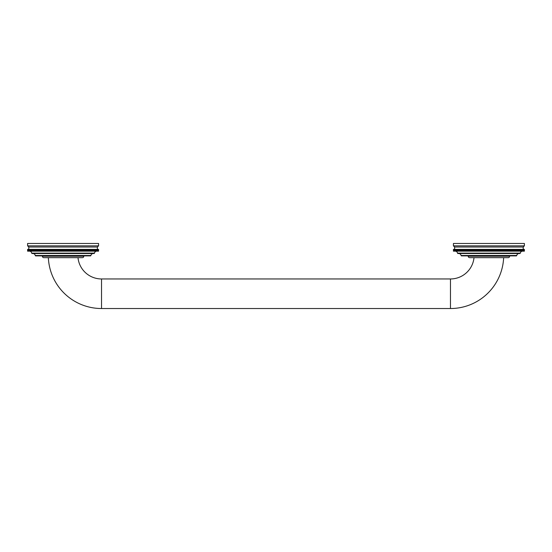<?xml version="1.0" encoding="UTF-8"?>
<svg xmlns="http://www.w3.org/2000/svg" width="552" height="552" viewBox="0 0 552 552"><rect width="100%" height="100%" fill="white"/><g stroke="black" fill="none" stroke-linecap="round" stroke-linejoin="round"><path stroke-width="0.83" d="M468.213 255.893L468.213 256.245A1.421 1.421 0 0 0 469.635 257.667L508.192 257.667A1.421 1.421 0 0 0 509.613 256.245L509.613 255.893M458.753 253.527A2.367 2.367 0 0 1 461.086 255.5A0.476 0.476 0 0 0 461.548 255.893L516.279 255.893A0.476 0.476 0 0 0 516.748 255.5A2.367 2.367 0 0 1 519.08 253.527M455.2 251.16A2.367 2.367 0 0 1 457.532 253.133A0.476 0.476 0 0 0 458.001 253.527L519.825 253.527A0.476 0.476 0 0 0 520.294 253.133A2.367 2.367 0 0 1 522.627 251.16M513.374 249.387L514.623 249.387L514.623 251.16L512.87 251.16L512.87 249.387L513.374 249.387L513.374 251.16M453.461 249.387L453.44 251.16L453.44 249.387L464.453 249.387L464.453 251.16L464.957 251.16L464.957 249.387L465.364 249.387L465.364 251.16L465.867 251.16L465.867 249.387L466.309 249.387L466.309 251.16L466.806 251.16L466.806 249.387L467.275 249.387L467.275 251.16L467.772 251.16L467.772 249.387L468.268 249.387L468.268 251.16L468.765 251.16L468.765 249.387L469.29 249.387L469.29 251.16L469.78 251.16L469.78 249.387L470.332 249.387L470.332 251.16L470.821 251.16L470.821 249.387L471.401 249.387L471.401 251.16L471.884 251.16L471.884 249.387L472.491 249.387L472.491 251.16L472.967 251.16L472.967 249.387L473.595 249.387L473.595 251.16L474.071 251.16L474.071 249.387L474.72 249.387L474.72 251.16L475.189 251.16L475.189 249.387L475.865 249.387L475.865 251.16L476.328 251.16L476.328 249.387L477.025 249.387L477.025 251.16L477.48 251.16L477.48 249.387L478.198 249.387L478.198 251.16L478.646 251.16L478.646 249.387L479.384 249.387L479.384 251.16L479.819 251.16L479.819 249.387L480.585 249.387L480.585 251.16L481.013 251.16L481.013 249.387L481.792 249.387L481.792 251.16L482.213 251.16L482.213 249.387L483.014 249.387L483.014 251.16L483.421 251.16L483.421 249.387L484.235 249.387L484.235 251.16L484.635 251.16L484.635 249.387L485.47 249.387L485.47 251.16L485.85 251.16L485.85 249.387L486.705 249.387L486.705 251.16L487.078 251.16L487.078 249.387L487.94 249.387L487.94 251.16L488.299 251.16L488.299 249.387L489.175 249.387L489.175 251.16L489.527 251.16L489.527 249.387L490.417 249.387L490.417 251.16L490.756 249.387L491.653 249.387L491.653 251.16L491.977 249.387L492.888 249.387L492.888 251.16L493.198 249.387L494.116 249.387L494.116 251.16L494.413 249.387L495.337 249.387L495.337 251.16L495.62 249.387L496.552 249.387L496.552 251.16L496.814 249.387L497.752 249.387L497.752 251.16L498.007 249.387L498.953 249.387L498.953 251.16L499.187 249.387L500.133 249.387L500.133 251.16L500.353 249.387L501.299 249.387L501.299 251.16L501.506 249.387L502.451 249.387L502.451 251.16L502.637 249.387L503.59 249.387L503.59 251.16L503.762 249.387L504.707 249.387L504.707 251.16L504.859 249.387L505.804 249.387L505.804 251.16L505.942 249.387L506.888 249.387L506.888 251.16L507.005 249.387L507.943 249.387L507.943 251.16L508.047 249.387L508.978 249.387L508.978 251.16L509.061 249.387L509.986 249.387L509.986 251.16L510.055 249.387L510.973 249.387L510.973 251.16L511.021 249.387L511.925 249.387L511.925 251.16L511.959 249.387L512.856 249.387L512.87 251.16M512.856 251.16L511.959 251.16M511.925 251.16L511.021 251.16M510.973 251.16L510.055 251.16M509.986 251.16L509.061 251.16M508.978 251.16L508.047 251.16M507.943 251.16L507.005 251.16M506.888 251.16L505.942 251.16M505.804 251.16L504.859 251.16M504.707 251.16L503.762 251.16M503.59 251.16L502.637 251.16M502.451 251.16L501.506 251.16M501.299 251.16L500.353 251.16M500.133 251.16L499.187 251.16M498.953 251.16L498.007 251.16M497.752 251.16L496.814 251.16M496.552 251.16L495.62 251.16M495.337 251.16L494.413 251.16M494.116 251.16L493.198 251.16M492.888 251.16L491.977 251.16M491.653 251.16L490.756 251.16M490.417 251.16L489.527 251.16M489.175 251.16L488.299 251.16M487.94 251.16L487.078 251.16M486.705 251.16L485.85 251.16M485.47 251.16L484.635 251.16M484.235 251.16L483.421 251.16M483.014 251.16L482.213 251.16M481.792 251.16L481.013 251.16M480.585 251.16L479.819 251.16M479.384 251.16L478.646 251.16M478.198 251.16L477.48 251.16M477.025 251.16L476.328 251.16M475.865 251.16L475.189 251.16M474.72 251.16L474.071 251.16M473.595 251.16L472.967 251.16M472.491 251.16L471.884 251.16M471.401 251.16L470.821 251.16M470.332 251.16L469.78 251.16M469.29 251.16L468.765 251.16M468.268 251.16L467.772 251.16M467.275 251.16L466.806 251.16M466.309 251.16L465.867 251.16M465.364 251.16L464.957 251.16M464.453 251.16L453.461 251.16M453.427 251.16L453.427 249.387L453.427 251.16M514.623 249.387L524.4 249.387L524.4 251.16L514.623 251.16M514.257 249.387L514.257 251.16M513.753 249.387L513.753 251.16M512.463 249.387L512.463 251.16M511.518 249.387L511.518 251.16M510.552 249.387L510.552 251.16M509.558 249.387L509.558 251.16M508.537 249.387L508.537 251.16M507.495 249.387L507.495 251.16M506.425 249.387L506.425 251.16M505.342 249.387L505.342 251.16M504.231 249.387L504.231 251.16M503.107 249.387L503.107 251.16M501.961 249.387L501.961 251.16M500.802 249.387L500.802 251.16M499.629 249.387L499.629 251.16M498.442 249.387L498.442 251.16M497.242 249.387L497.242 251.16M496.034 249.387L496.034 251.16M494.813 249.387L494.813 251.16M493.591 249.387L493.591 251.16M492.363 249.387L492.363 251.16M491.128 249.387L491.128 251.16M489.886 249.387L489.886 251.16M489.175 249.387L489.527 249.387M488.651 249.387L488.651 251.16M487.94 249.387L488.299 249.387M487.409 249.387L487.409 251.16M486.705 249.387L487.078 249.387M486.174 249.387L486.174 251.16M485.47 249.387L485.85 249.387M484.939 249.387L484.939 251.16M484.235 249.387L484.635 249.387M483.711 249.387L483.711 251.16M483.014 249.387L483.421 249.387M482.489 249.387L482.489 251.16M481.792 249.387L482.213 249.387M481.275 249.387L481.275 251.16M480.585 249.387L481.013 249.387M480.074 249.387L480.074 251.16M479.384 249.387L479.819 249.387M478.881 249.387L478.881 251.16M478.198 249.387L478.646 249.387M477.701 249.387L477.701 251.16M477.025 249.387L477.48 249.387M476.528 249.387L476.528 251.16M475.865 249.387L476.328 249.387M475.375 249.387L475.375 251.16M474.72 249.387L475.189 249.387M474.237 249.387L474.237 251.16M473.595 249.387L474.071 249.387M473.119 249.387L473.119 251.16M472.491 249.387L472.967 249.387M472.022 249.387L472.022 251.16M471.401 249.387L471.884 249.387M470.946 249.387L470.946 251.16M470.332 249.387L470.821 249.387M469.883 249.387L469.883 251.16M469.29 249.387L469.78 249.387M468.855 249.387L468.855 251.16M468.268 249.387L468.765 249.387M467.841 249.387L467.841 251.16M467.275 249.387L467.772 249.387M466.861 249.387L466.861 251.16M466.309 249.387L466.806 249.387M465.902 249.387L465.902 251.16M465.364 249.387L465.867 249.387M464.977 249.387L464.977 251.16M464.453 249.387L464.957 249.387M464.073 249.387L464.073 251.16M463.57 249.387L463.57 251.16M463.204 249.387L463.204 251.16M462.721 249.387L462.721 251.16M462.369 249.387L462.369 251.16M461.9 249.387L461.9 251.16M461.562 249.387L461.562 251.16M461.113 249.387L461.113 251.16M460.789 249.387L460.789 251.16M460.361 249.387L460.361 251.16M460.051 249.387L460.051 251.16M459.643 249.387L459.643 251.16M459.347 249.387L459.347 251.16M458.96 249.387L458.96 251.16M458.684 249.387L458.684 251.16M458.319 249.387L458.319 251.16M458.05 249.387L458.05 251.16M457.705 249.387L457.705 251.16M457.456 249.387L457.456 251.16M457.139 249.387L457.139 251.16M456.904 249.387L456.904 251.16M456.607 249.387L456.607 251.16M456.387 249.387L456.387 251.16M456.111 249.387L456.111 251.16M455.917 249.387L455.917 251.16M455.662 249.387L455.662 251.16M455.476 249.387L455.476 251.16M455.248 249.387L455.248 251.16M455.083 249.387L455.083 251.16M454.876 249.387L454.876 251.16M454.731 249.387L454.731 251.16M454.544 249.387L454.544 251.16M454.42 249.387L454.42 251.16M454.261 249.387L454.261 251.16M454.151 249.387L454.151 251.16M454.013 249.387L454.013 251.16M453.923 249.387L453.923 251.16M453.813 249.387L453.813 251.16M453.737 249.387L453.737 251.16M453.654 249.387L453.654 251.16M453.599 249.387L453.599 251.16M453.537 249.387L453.537 251.16M453.496 249.387L453.496 251.16M524.386 249.387L524.386 251.16L524.4 249.387M524.365 249.387L524.365 251.16M524.331 249.387L524.331 251.16M524.296 249.387L524.296 251.16M524.234 249.387L524.234 251.16M524.179 249.387L524.179 251.16M524.089 249.387L524.089 251.16M524.014 249.387L524.014 251.16M523.903 249.387L523.903 251.16M523.813 249.387L523.813 251.16M523.675 249.387L523.675 251.16M523.572 249.387L523.572 251.16M523.406 249.387L523.406 251.16M523.282 249.387L523.282 251.16M523.096 249.387L523.096 251.16M522.951 249.387L522.951 251.16M522.744 249.387L522.744 251.16M522.578 249.387L522.578 251.16M522.351 249.387L522.351 251.16M522.171 249.387L522.171 251.16M521.916 249.387L521.916 251.16M521.716 249.387L521.716 251.16M521.44 249.387L521.44 251.16M521.226 249.387L521.226 251.16M520.922 249.387L520.922 251.16M520.695 249.387L520.695 251.16M520.37 249.387L520.37 251.16M520.122 249.387L520.122 251.16M519.777 249.387L519.777 251.16M519.515 249.387L519.515 251.16M519.149 249.387L519.149 251.16M518.866 249.387L518.866 251.16M518.48 249.387L518.48 251.16M518.183 249.387L518.183 251.16M517.776 249.387L517.776 251.16M517.466 249.387L517.466 251.16M517.038 249.387L517.038 251.16M516.713 249.387L516.713 251.16M516.265 249.387L516.265 251.16M515.927 249.387L515.927 251.16M515.464 249.387L515.464 251.16M515.106 249.387L515.106 251.16M454.613 249.387L454.613 247.02L523.22 247.02L524.4 245.84L524.4 243.473L453.427 243.473L453.427 245.84L524.4 245.84M523.22 249.387L523.22 247.02M454.613 247.02L453.427 245.84M48.355 257.667A53.227 53.227 0 0 0 101.527 308.527L450.473 308.527A53.227 53.227 0 0 0 503.645 257.667M77.991 257.667A23.66 23.66 0 0 0 101.527 278.96L450.473 278.96A23.66 23.66 0 0 0 474.009 257.667M83.787 255.893L83.787 256.245A1.421 1.421 0 0 1 82.365 257.667L43.808 257.667A1.421 1.421 0 0 1 42.387 256.245L42.387 255.893M32.92 253.527A2.367 2.367 0 0 1 35.252 255.5A0.476 0.476 0 0 0 35.721 255.893L90.452 255.893A0.476 0.476 0 0 0 90.914 255.5A2.367 2.367 0 0 1 93.247 253.527M29.373 251.16A2.367 2.367 0 0 1 31.706 253.133A0.476 0.476 0 0 0 32.175 253.527L93.999 253.527A0.476 0.476 0 0 0 94.468 253.133A2.367 2.367 0 0 1 96.8 251.16M87.547 249.387L88.796 249.387L88.796 251.16L87.043 251.16L87.043 249.387L87.547 249.387L87.547 251.16M27.634 249.387L27.614 251.16L27.614 249.387L38.626 249.387L38.626 251.16L39.13 251.16L39.13 249.387L39.537 249.387L39.537 251.16L40.041 251.16L40.041 249.387L40.482 249.387L40.482 251.16L40.979 251.16L40.979 249.387L41.448 249.387L41.448 251.16L41.945 251.16L41.945 249.387L42.442 249.387L42.442 251.16L42.939 251.16L42.939 249.387L43.463 249.387L43.463 251.16L43.953 251.16L43.953 249.387L44.505 249.387L44.505 251.16L44.995 251.16L44.995 249.387L45.574 249.387L45.574 251.16L46.057 251.16L46.057 249.387L46.658 249.387L46.658 251.16L47.141 251.16L47.141 249.387L47.769 249.387L47.769 251.16L48.238 251.16L48.238 249.387L48.893 249.387L48.893 251.16L49.363 251.16L49.363 249.387L50.039 249.387L50.039 251.16L50.494 251.16L50.494 249.387L51.198 249.387L51.198 251.16L51.646 251.16L51.646 249.387L52.371 249.387L52.371 251.16L52.813 251.16L52.813 249.387L53.558 249.387L53.558 251.16L53.992 251.16L53.992 249.387L54.758 249.387L54.758 251.16L55.186 251.16L55.186 249.387L55.966 249.387L55.966 251.16L56.38 251.16L56.38 249.387L57.187 249.387L57.187 251.16L57.587 251.16L57.587 249.387L58.408 249.387L58.408 251.16L58.802 251.16L58.802 249.387L59.637 249.387L59.637 251.16L60.023 251.16L60.023 249.387L60.872 249.387L60.872 251.16L61.244 251.16L61.244 249.387L62.114 249.387L62.114 251.16L62.473 251.16L62.473 249.387L63.349 249.387L63.349 251.16L63.701 251.16L63.701 249.387L64.591 249.387L64.591 251.16L64.922 249.387L65.826 249.387L65.826 251.16L66.15 249.387L67.061 249.387L67.061 251.16L67.365 249.387L68.289 249.387L68.289 251.16L68.579 249.387L69.511 249.387L69.511 251.16L69.787 249.387L70.725 249.387L70.725 251.16L70.987 249.387L71.926 249.387L71.926 251.16L72.181 249.387L73.119 249.387L73.119 251.16L73.354 249.387L74.299 249.387L74.299 251.16L74.52 249.387L75.472 249.387L75.472 251.16L75.672 249.387L76.624 249.387L76.624 251.16L76.811 249.387L77.763 249.387L77.763 251.16L77.929 249.387L78.881 249.387L78.881 251.16L79.033 249.387L79.978 249.387L79.978 251.16L80.116 249.387L81.054 249.387L81.054 251.16L81.178 249.387L82.117 249.387L82.117 251.16L82.22 249.387L83.145 249.387L83.145 251.16L83.235 249.387L84.159 249.387L84.159 251.16L84.228 249.387L85.139 249.387L85.139 251.16L85.194 249.387L86.098 249.387L86.098 251.16L86.133 249.387L87.023 249.387L87.043 251.16M87.023 251.16L86.133 251.16M86.098 251.16L85.194 251.16M85.139 251.16L84.228 251.16M84.159 251.16L83.235 251.16M83.145 251.16L82.22 251.16M82.117 251.16L81.178 251.16M81.054 251.16L80.116 251.16M79.978 251.16L79.033 251.16M78.881 251.16L77.929 251.16M77.763 251.16L76.811 251.16M76.624 251.16L75.672 251.16M75.472 251.16L74.52 251.16M74.299 251.16L73.354 251.16M73.119 251.16L72.181 251.16M71.926 251.16L70.987 251.16M70.725 251.16L69.787 251.16M69.511 251.16L68.579 251.16M68.289 251.16L67.365 251.16M67.061 251.16L66.15 251.16M65.826 251.16L64.922 251.16M64.591 251.16L63.701 251.16M63.349 251.16L62.473 251.16M62.114 251.16L61.244 251.16M60.872 251.16L60.023 251.16M59.637 251.16L58.802 251.16M58.408 251.16L57.587 251.16M57.187 251.16L56.38 251.16M55.966 251.16L55.186 251.16M54.758 251.16L53.992 251.16M53.558 251.16L52.813 251.16M52.371 251.16L51.646 251.16M51.198 251.16L50.494 251.16M50.039 251.16L49.363 251.16M48.893 251.16L48.238 251.16M47.769 251.16L47.141 251.16M46.658 251.16L46.057 251.16M45.574 251.16L44.995 251.16M44.505 251.16L43.953 251.16M43.463 251.16L42.939 251.16M42.442 251.16L41.945 251.16M41.448 251.16L40.979 251.16M40.482 251.16L40.041 251.16M39.537 251.16L39.13 251.16M38.626 251.16L27.634 251.16M27.6 251.16L27.6 249.387L27.6 251.16M88.796 249.387L98.573 249.387L98.573 251.16L88.796 251.16M88.43 249.387L88.43 251.16M87.927 249.387L87.927 251.16M86.636 249.387L86.636 251.16M85.691 249.387L85.691 251.16M84.725 249.387L84.725 251.16M83.731 249.387L83.731 251.16M82.71 249.387L82.71 251.16M81.668 249.387L81.668 251.16M80.599 249.387L80.599 251.16M79.509 249.387L79.509 251.16M78.405 249.387L78.405 251.16M77.28 249.387L77.28 251.16M76.135 249.387L76.135 251.16M74.975 249.387L74.975 251.16M73.802 249.387L73.802 251.16M72.616 249.387L72.616 251.16M71.415 249.387L71.415 251.16M70.207 249.387L70.207 251.16M68.986 249.387L68.986 251.16M67.765 249.387L67.765 251.16M66.53 249.387L66.53 251.16M65.295 249.387L65.295 251.16M64.06 249.387L64.06 251.16M63.349 249.387L63.701 249.387M62.824 249.387L62.824 251.16M62.114 249.387L62.473 249.387M61.582 249.387L61.582 251.16M60.872 249.387L61.244 249.387M60.347 249.387L60.347 251.16M59.637 249.387L60.023 249.387M59.112 249.387L59.112 251.16M58.408 249.387L58.802 249.387M57.884 249.387L57.884 251.16M57.187 249.387L57.587 249.387M56.663 249.387L56.663 251.16M55.966 249.387L56.38 249.387M55.448 249.387L55.448 251.16M54.758 249.387L55.186 249.387M54.248 249.387L54.248 251.16M53.558 249.387L53.992 249.387M53.047 249.387L53.047 251.16M52.371 249.387L52.813 249.387M51.867 249.387L51.867 251.16M51.198 249.387L51.646 249.387M50.701 249.387L50.701 251.16M50.039 249.387L50.494 249.387M49.549 249.387L49.549 251.16M48.893 249.387L49.363 249.387M48.41 249.387L48.41 251.16M47.769 249.387L48.238 249.387M47.293 249.387L47.293 251.16M46.658 249.387L47.141 249.387M46.195 249.387L46.195 251.16M45.574 249.387L46.057 249.387M45.112 249.387L45.112 251.16M44.505 249.387L44.995 249.387M44.056 249.387L44.056 251.16M43.463 249.387L43.953 249.387M43.021 249.387L43.021 251.16M42.442 249.387L42.939 249.387M42.014 249.387L42.014 251.16M41.448 249.387L41.945 249.387M41.027 249.387L41.027 251.16M40.482 249.387L40.979 249.387M40.075 249.387L40.075 251.16M39.537 249.387L40.041 249.387M39.144 249.387L39.144 251.16M38.626 249.387L39.13 249.387M38.247 249.387L38.247 251.16M37.743 249.387L37.743 251.16M37.377 249.387L37.377 251.16M36.894 249.387L36.894 251.16M36.535 249.387L36.535 251.16M36.073 249.387L36.073 251.16M35.735 249.387L35.735 251.16M35.287 249.387L35.287 251.16M34.962 249.387L34.962 251.16M34.534 249.387L34.534 251.16M34.224 249.387L34.224 251.16M33.817 249.387L33.817 251.16M33.52 249.387L33.52 251.16M33.134 249.387L33.134 251.16M32.851 249.387L32.851 251.16M32.485 249.387L32.485 251.16M32.223 249.387L32.223 251.16M31.878 249.387L31.878 251.16M31.63 249.387L31.63 251.16M31.305 249.387L31.305 251.16M31.078 249.387L31.078 251.16M30.774 249.387L30.774 251.16M30.56 249.387L30.56 251.16M30.284 249.387L30.284 251.16M30.084 249.387L30.084 251.16M29.829 249.387L29.829 251.16M29.649 249.387L29.649 251.16M29.422 249.387L29.422 251.16M29.256 249.387L29.256 251.16M29.049 249.387L29.049 251.16M28.904 249.387L28.904 251.16M28.718 249.387L28.718 251.16M28.594 249.387L28.594 251.16M28.428 249.387L28.428 251.16M28.324 249.387L28.324 251.16M28.186 249.387L28.186 251.16M28.097 249.387L28.097 251.16M27.986 249.387L27.986 251.16M27.91 249.387L27.91 251.16M27.821 249.387L27.821 251.16M27.766 249.387L27.766 251.16M27.703 249.387L27.703 251.16M27.669 249.387L27.669 251.16M98.56 249.387L98.56 251.16L98.573 249.387M98.539 249.387L98.539 251.16M98.504 249.387L98.504 251.16M98.463 249.387L98.463 251.16M98.401 249.387L98.401 251.16M98.346 249.387L98.346 251.16M98.263 249.387L98.263 251.16M98.187 249.387L98.187 251.16M98.077 249.387L98.077 251.16M97.987 249.387L97.987 251.16M97.849 249.387L97.849 251.16M97.739 249.387L97.739 251.16M97.58 249.387L97.58 251.16M97.456 249.387L97.456 251.16M97.269 249.387L97.269 251.16M97.124 249.387L97.124 251.16M96.917 249.387L96.917 251.16M96.752 249.387L96.752 251.16M96.524 249.387L96.524 251.16M96.338 249.387L96.338 251.16M96.082 249.387L96.082 251.16M95.889 249.387L95.889 251.16M95.613 249.387L95.613 251.16M95.392 249.387L95.392 251.16M95.096 249.387L95.096 251.16M94.861 249.387L94.861 251.16M94.544 249.387L94.544 251.16M94.295 249.387L94.295 251.16M93.95 249.387L93.95 251.16M93.681 249.387L93.681 251.16M93.316 249.387L93.316 251.16M93.04 249.387L93.04 251.16M92.653 249.387L92.653 251.16M92.356 249.387L92.356 251.16M91.949 249.387L91.949 251.16M91.639 249.387L91.639 251.16M91.211 249.387L91.211 251.16M90.887 249.387L90.887 251.16M90.438 249.387L90.438 251.16M90.1 249.387L90.1 251.16M89.631 249.387L89.631 251.16M89.279 249.387L89.279 251.16M28.78 249.387L28.78 247.02L97.387 247.02L98.573 245.84L98.573 243.473L27.6 243.473L27.6 245.84L98.573 245.84M97.387 249.387L97.387 247.02M28.78 247.02L27.6 245.84M461.086 255.5L516.748 255.5M457.532 253.133L520.294 253.133M509.613 256.245L468.213 256.245M450.473 278.96L450.473 308.527M83.787 256.245L42.387 256.245M35.252 255.5L90.914 255.5M31.706 253.133L94.468 253.133M101.527 278.96L101.527 308.527"/></g></svg>
